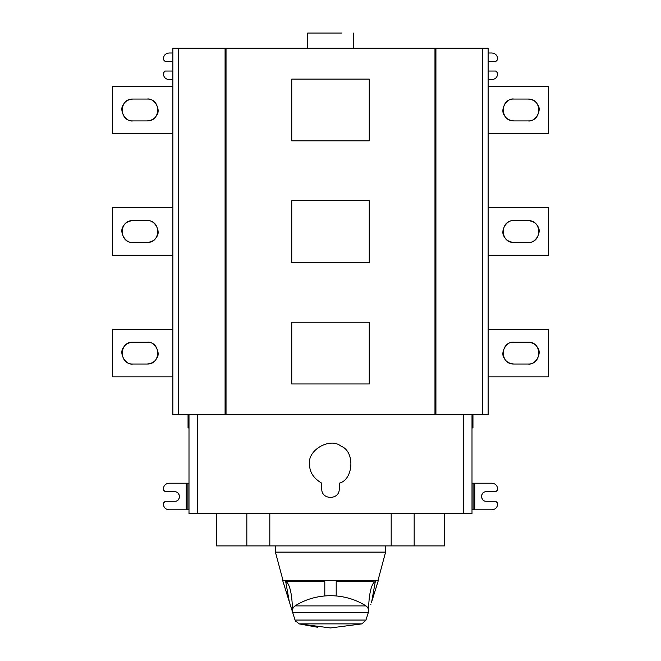 <?xml version="1.0" encoding="UTF-8"?>
<svg xmlns="http://www.w3.org/2000/svg" width="661" height="661" viewBox="0 0 661 661"><rect width="100%" height="100%" fill="white"/><g stroke="black" fill="none" stroke-linecap="round" stroke-linejoin="round"><path stroke-width="0.99" d="M307.704 33.05L341.894 33.05C356.436 33.05 356.436 33.05 341.894 33.05L307.704 33.05L307.704 48.245M513.886 364.021L528.139 364.021C542.218 364.624 542.218 341.58 528.139 342.183L513.886 342.183C499.807 341.58 499.807 364.624 513.886 364.021C509.3 363.6 506.152 361.782 504.434 358.568C499.65 352.908 506.599 340.869 513.886 342.183M528.139 342.183C532.725 342.605 535.873 344.431 537.591 347.645C542.375 353.296 535.427 365.335 528.139 364.021M488.149 376.844L548.556 376.844L548.556 329.36L488.149 329.36M513.886 242.463L528.139 242.463C542.218 243.058 542.218 220.022 528.139 220.617L513.886 220.617C499.807 220.022 499.807 243.058 513.886 242.463C509.3 242.033 506.152 240.216 504.434 237.002C499.65 231.342 506.599 219.303 513.886 220.617M528.139 220.617C532.725 221.047 535.873 222.864 537.591 226.079C542.375 231.738 535.427 243.777 528.139 242.463M488.149 255.286L548.556 255.286L548.556 207.794L488.149 207.794M513.886 120.897L528.139 120.897C542.218 121.5 542.218 98.456 528.139 99.059L513.886 99.059C499.807 98.456 499.807 121.5 513.886 120.897C509.3 120.476 506.152 118.65 504.434 115.435C499.65 109.784 506.599 97.745 513.886 99.059M528.139 99.059C532.725 99.481 535.873 101.298 537.591 104.512C542.375 110.172 535.427 122.211 528.139 120.897M488.149 133.72L548.556 133.72L548.556 86.236L488.149 86.236M488.149 61.539L495.75 61.539L497.65 59.639L497.65 58.689C497.287 55.26 495.386 53.359 491.949 52.996L488.149 52.996M488.149 79.584L491.949 79.584C495.386 79.221 497.287 77.32 497.65 73.892L497.65 72.941L495.75 71.041L488.149 71.041M321.767 483.199L321.767 488.909C321.279 500.179 339.721 500.179 339.233 488.909L339.233 483.199C353.445 479.878 355.403 451.405 340.944 446.125C330.128 436.979 307.101 450.273 309.604 464.22C309.406 471.937 313.454 478.267 321.767 483.199M472.004 483.216L491.949 483.216C495.386 483.579 497.287 485.48 497.65 488.909L497.65 489.859L495.75 491.759L486.256 491.759C479.77 491.437 480.489 501.509 486.256 501.261C480.126 501.517 480.126 491.503 486.256 491.759M330.5 595.66C343.761 595.875 355.577 599.287 365.954 605.897C368.202 607.467 369.003 609.64 368.351 612.425C369.003 609.715 368.202 607.542 365.954 605.897L295.046 605.897C305.423 599.287 317.239 595.875 330.5 595.66M330.5 627.95L361.98 623.868L330.5 627.95L299.02 623.868L295.037 620.059L292.649 612.425C291.997 609.715 292.798 607.542 295.046 605.897M368.507 611.929L365.963 620.059L295.037 620.059L296.136 622.051M361.98 623.868L365.963 620.059L361.98 623.868L299.02 623.868L317.734 627.289M368.351 612.425L292.649 612.425L290.262 604.749L292.319 610.797L292.319 609.549C292.476 599.353 290.443 583.299 285.701 581.597L324.799 581.597L324.799 595.908M292.319 610.797L290.311 604.939M289.328 601.791L290.262 604.749M289.295 601.684L285.701 581.597M316.206 597.213L315.14 597.461M336.201 595.908L336.201 581.597L373.126 581.597M368.681 610.797L368.681 609.549C368.532 599.353 370.557 583.299 375.299 581.597L371.705 601.684L378.34 580.465L282.66 580.465L378.34 580.465M370.738 604.749L370.912 604.237M368.681 611.375L365.963 620.059L295.037 620.059M283.015 580.465L275.414 552.109L385.586 552.109L275.414 552.109L275.414 545.895M188.996 509.805L169.051 509.805C165.614 509.441 163.713 507.541 163.35 504.103L163.35 503.161L165.25 501.261L174.744 501.261C181.23 501.575 180.511 491.511 174.744 491.759C180.874 491.503 180.874 501.517 174.744 501.261M188.996 414.835L188.996 513.605L197.54 513.605L197.54 414.835M147.114 364.021L132.861 364.021C118.782 364.624 118.782 341.58 132.861 342.183L147.114 342.183C161.193 341.58 161.193 364.624 147.114 364.021C151.7 363.6 154.848 361.782 156.566 358.568C161.35 352.908 154.401 340.869 147.114 342.183M132.861 342.183C128.275 342.605 125.127 344.431 123.409 347.645C118.625 353.296 125.573 365.335 132.861 364.021M172.851 376.844L112.444 376.844L112.444 329.36L172.851 329.36M147.114 242.463L132.861 242.463C118.782 243.058 118.782 220.022 132.861 220.617L147.114 220.617C161.193 220.022 161.193 243.058 147.114 242.463C151.7 242.033 154.848 240.216 156.566 237.002C161.35 231.342 154.401 219.303 147.114 220.617M132.861 220.617C128.275 221.047 125.127 222.864 123.409 226.079C118.625 231.738 125.573 243.777 132.861 242.463M172.851 255.286L112.444 255.286L112.444 207.794L172.851 207.794M147.114 120.897L132.861 120.897C118.782 121.5 118.782 98.456 132.861 99.059L147.114 99.059C161.193 98.456 161.193 121.5 147.114 120.897C151.7 120.476 154.848 118.65 156.566 115.435C161.35 109.784 154.401 97.745 147.114 99.059M132.861 99.059C128.275 99.481 125.127 101.298 123.409 104.512C118.625 110.172 125.573 122.211 132.861 120.897M172.851 133.72L112.444 133.72L112.444 86.236L172.851 86.236M197.54 513.605L463.46 513.605L463.46 414.835M463.46 513.605L472.004 513.605L472.004 414.835M472.004 427.94L472.954 427.94L472.954 414.835M172.851 71.041L165.25 71.041L163.35 72.941L163.35 73.892C163.713 77.32 165.614 79.221 169.051 79.584L172.851 79.584M172.851 52.996L169.051 52.996C165.614 53.359 163.713 55.26 163.35 58.689L163.35 59.639L165.25 61.539L172.851 61.539M369.251 200.671L369.251 262.409L291.749 262.409L291.749 200.671L369.251 200.671M369.251 322.238L369.251 383.967L291.749 383.967L291.749 322.238L369.251 322.238M369.251 140.843L291.749 140.843L291.749 79.113L369.251 79.113L369.251 140.843M488.149 48.245L488.149 414.835L482.456 414.835L482.456 48.245L488.149 48.245M482.456 48.245L226.029 48.245L226.029 414.835L435.921 414.835L435.921 48.245M435.921 414.835L482.456 414.835M434.971 414.835L434.971 48.245M226.029 48.245L178.544 48.245L178.544 414.835L226.029 414.835M225.079 414.835L225.079 48.245M178.544 414.835L172.851 414.835L172.851 48.245L178.544 48.245M188.996 427.94L188.046 427.94L188.046 414.835M174.744 491.759L165.25 491.759L163.35 489.859L163.35 488.909C163.713 485.48 165.614 483.579 169.051 483.216L188.996 483.216M216.535 513.605L216.535 545.895L246.834 545.895L246.834 513.605M269.812 513.605L269.812 545.895L246.834 545.895M269.812 545.895L391.188 545.895L391.188 513.605M414.166 513.605L414.166 545.895L391.188 545.895M414.166 545.895L444.465 545.895L444.465 513.605M486.256 501.261L495.75 501.261L497.65 503.161L497.65 504.103C497.287 507.541 495.386 509.441 491.949 509.805L472.004 509.805M187.889 483.216L187.889 509.805M186.204 509.805L186.204 483.216M473.111 509.805L473.111 483.216M474.796 483.216L474.796 509.805M353.296 48.245L353.296 33.05M289.873 603.551L282.66 580.465M371.441 602.543L371.705 601.7M385.586 545.895L385.586 552.109L377.985 580.465"/></g></svg>
